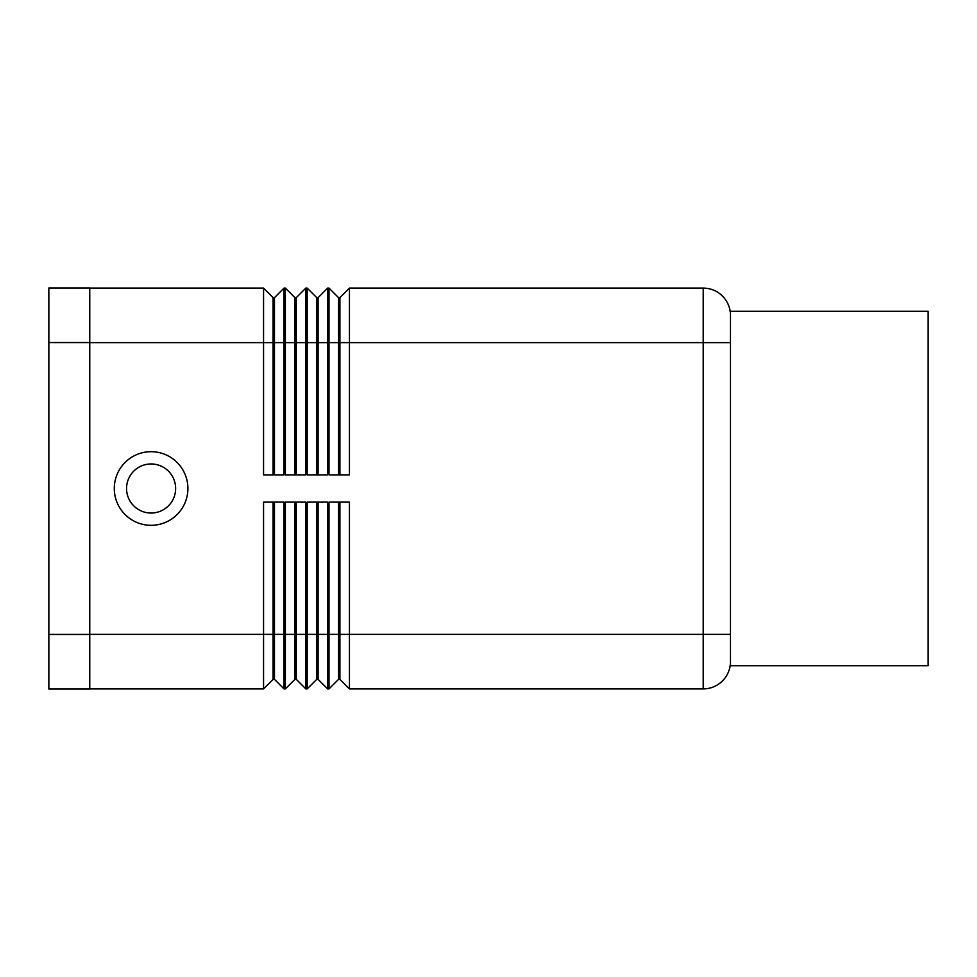 <?xml version="1.0" encoding="UTF-8"?>
<svg xmlns="http://www.w3.org/2000/svg" width="977" height="977" viewBox="0 0 977 977"><rect width="100%" height="100%" fill="white"/><g stroke="black" fill="none" stroke-linecap="round" stroke-linejoin="round"><path stroke-width="1.47" d="M187.902 488.5A36.808 36.808 0 0 1 151.093 525.308A36.808 36.808 0 0 1 114.285 488.5A36.808 36.808 0 0 1 151.093 451.692A36.808 36.808 0 0 1 187.902 488.5M175.628 488.5A24.535 24.535 0 0 1 151.093 513.035A24.535 24.535 0 0 1 126.558 488.5A24.535 24.535 0 0 1 151.093 463.965A24.535 24.535 0 0 1 175.628 488.5M338.543 474.871L338.543 297.643L329.005 288.105L329.005 474.871L349.448 474.871L349.448 288.105L703.208 288.105L703.208 634.366L730.478 634.366L730.478 311.272L928.15 311.272L928.15 665.728L730.478 665.728L730.478 634.366L730.478 661.637A27.271 27.271 0 0 1 722.491 680.908A27.271 27.271 0 0 0 730.478 661.637A27.271 27.271 0 0 1 722.491 680.908A27.271 27.271 0 0 0 730.478 661.637M349.448 288.105L339.911 297.643L339.911 342.634L730.478 342.634L730.478 315.363A27.271 27.271 0 0 0 722.491 296.092A27.271 27.271 0 0 1 730.478 315.363A27.271 27.271 0 0 0 722.491 296.092A27.271 27.271 0 0 1 730.478 315.363M703.208 288.105A27.271 27.271 0 0 1 722.491 296.092A27.271 27.271 0 0 0 703.208 288.105M338.543 502.129L338.543 679.357L339.911 679.357L349.448 688.895L703.208 688.895A27.271 27.271 0 0 0 722.491 680.908M349.448 688.895L349.448 502.129L329.005 502.129L329.005 688.895L338.543 679.357M316.731 474.871L316.731 297.643L307.181 288.105L307.181 474.871L327.637 474.871L327.637 288.105L329.005 288.105M294.92 474.871L294.92 297.643L285.369 288.105L285.369 474.871L305.825 474.871L305.825 288.105L296.275 297.643L296.275 474.871M89.75 288.105L263.558 288.105L263.558 474.871L284.014 474.871L284.014 288.105L285.369 288.105M294.92 502.129L294.92 679.357L285.369 688.895L284.014 688.895L284.014 502.129L263.558 502.129L263.558 688.895L273.108 679.357L274.464 679.357L274.464 502.129M294.92 679.357L296.275 679.357L305.825 688.895L305.825 502.129L285.369 502.129L285.369 688.895M318.099 679.357L327.637 688.895L327.637 502.129L307.181 502.129L307.181 688.895L316.731 679.357L318.099 679.357L318.099 502.129M339.911 679.357L339.911 502.129M316.731 502.129L316.731 679.357M296.275 679.357L296.275 502.129M305.825 688.895L307.181 688.895M327.637 688.895L329.005 688.895M284.014 688.895L274.464 679.357M273.108 502.129L273.108 679.357M89.75 688.895L263.558 688.895M316.731 297.643L318.099 297.643L318.099 342.634L339.911 342.634L339.911 474.871M318.099 297.643L327.637 288.105M284.014 288.105L274.464 297.643L274.464 342.634L318.099 342.634L318.099 474.871M305.825 288.105L307.181 288.105M338.543 297.643L339.911 297.643M294.92 297.643L296.275 297.643M273.108 474.871L273.108 342.634L274.464 342.634L274.464 474.871M89.75 342.634L273.108 342.634L273.108 297.643L263.558 288.105M273.108 297.643L274.464 297.643M89.75 342.561L89.75 288.032L48.85 288.032L48.85 342.561L89.75 342.561L89.75 688.968L48.85 688.968L48.85 342.561M89.75 634.366L703.208 634.366L703.208 688.895M48.85 634.439L89.75 634.439"/></g></svg>
